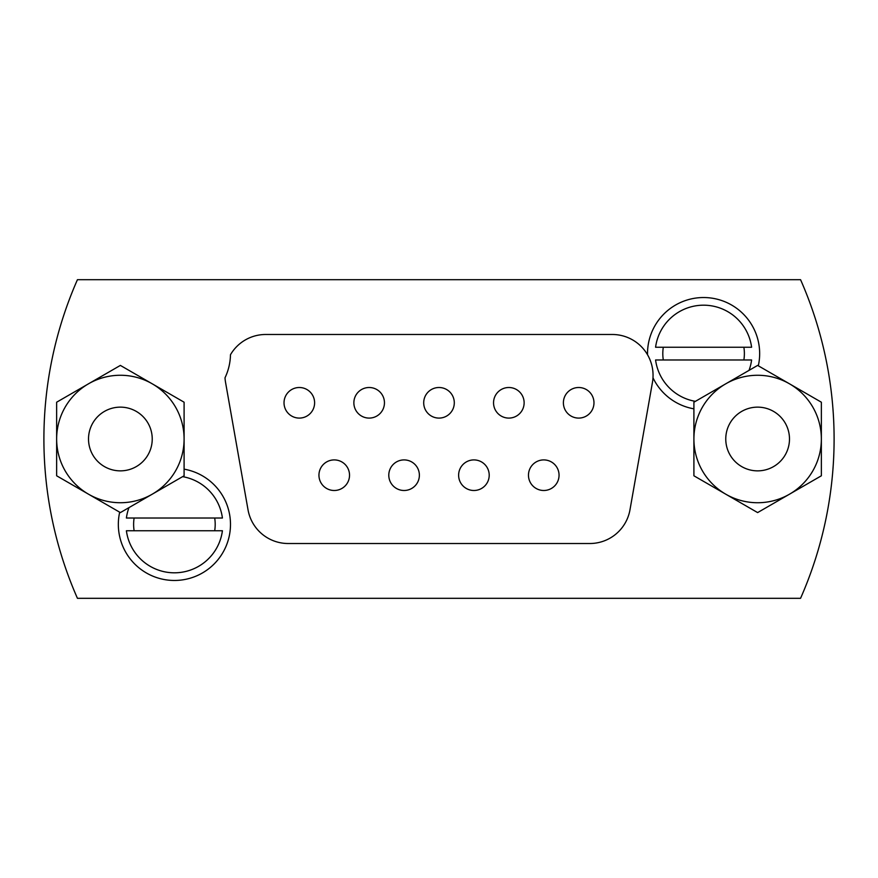 <?xml version="1.0" encoding="UTF-8"?>
<svg xmlns="http://www.w3.org/2000/svg" width="878" height="878" viewBox="0 0 878 878"><rect width="100%" height="100%" fill="white"/><g stroke="black" fill="none" stroke-linecap="round" stroke-linejoin="round"><path stroke-width="1.32" d="M458.623 475.196A15.299 15.299 0 0 0 473.922 490.495A15.299 15.299 0 0 0 489.211 475.196A15.299 15.299 0 0 0 473.922 459.907A15.299 15.299 0 0 0 458.623 475.196M423.701 402.804A15.299 15.299 0 0 0 439 418.093A15.299 15.299 0 0 0 454.299 402.804A15.299 15.299 0 0 0 439 387.505A15.299 15.299 0 0 0 423.701 402.804M758.318 365.819A56.082 56.082 0 0 0 703.585 297.532A56.082 56.082 0 0 0 647.525 354.734C651.597 361.857 653.419 369.55 652.991 377.792A56.082 56.082 0 0 0 693.905 408.841M119.682 512.181A56.082 56.082 0 0 0 174.415 580.468A56.082 56.082 0 0 0 230.486 524.396A56.082 56.082 0 0 0 184.095 469.159M800.56 598.313A395.1 395.1 0 0 0 800.56 279.687L77.44 279.687A395.1 395.1 0 0 0 77.44 598.313L800.56 598.313M353.867 402.804A15.299 15.299 0 0 0 369.155 418.093A15.299 15.299 0 0 0 384.454 402.804A15.299 15.299 0 0 0 369.155 387.505A15.299 15.299 0 0 0 353.867 402.804M284.022 402.804A15.299 15.299 0 0 0 299.31 418.093A15.299 15.299 0 0 0 314.609 402.804A15.299 15.299 0 0 0 299.31 387.505A15.299 15.299 0 0 0 284.022 402.804M493.546 402.804A15.299 15.299 0 0 0 508.845 418.093A15.299 15.299 0 0 0 524.133 402.804A15.299 15.299 0 0 0 508.845 387.505A15.299 15.299 0 0 0 493.546 402.804M563.391 402.804A15.299 15.299 0 0 0 578.69 418.093A15.299 15.299 0 0 0 593.978 402.804A15.299 15.299 0 0 0 578.69 387.505A15.299 15.299 0 0 0 563.391 402.804M388.789 475.196A15.299 15.299 0 0 0 404.078 490.495A15.299 15.299 0 0 0 419.377 475.196A15.299 15.299 0 0 0 404.078 459.907A15.299 15.299 0 0 0 388.789 475.196M318.944 475.196A15.299 15.299 0 0 0 334.233 490.495A15.299 15.299 0 0 0 349.532 475.196A15.299 15.299 0 0 0 334.233 459.907A15.299 15.299 0 0 0 318.944 475.196M528.468 475.196A15.299 15.299 0 0 0 543.767 490.495A15.299 15.299 0 0 0 559.056 475.196A15.299 15.299 0 0 0 543.767 459.907A15.299 15.299 0 0 0 528.468 475.196M652.991 377.792A40.783 40.783 0 0 1 652.453 382.358L629.976 509.811A40.783 40.783 0 0 1 589.818 543.515L288.182 543.515A40.783 40.783 0 0 1 248.024 509.811L225.547 382.358A40.783 40.783 0 0 1 225.009 377.792A56.082 56.082 0 0 0 230.475 354.734A40.783 40.783 0 0 1 265.716 334.485L612.284 334.485A40.783 40.783 0 0 1 647.525 354.734M134.125 518.02A40.783 40.783 0 0 0 134.125 530.762M214.693 530.762A40.783 40.783 0 0 0 214.693 518.02M182.602 476.655A48.433 48.433 0 0 1 222.419 518.02L126.399 518.02A48.433 48.433 0 0 1 128.978 507.616M126.399 530.762L222.419 530.762A48.433 48.433 0 0 1 126.399 530.762M663.307 347.238A40.783 40.783 0 0 0 663.307 359.98M743.875 359.98A40.783 40.783 0 0 0 743.875 347.238M751.601 347.238L655.581 347.238A48.433 48.433 0 0 1 751.601 347.238M695.398 401.345A48.433 48.433 0 0 1 655.581 359.98L751.601 359.98A48.433 48.433 0 0 1 749.022 370.384M88.513 439A31.86 31.86 0 0 1 120.374 407.14A31.86 31.86 0 0 1 152.234 439A31.86 31.86 0 0 1 120.374 470.86A31.86 31.86 0 0 1 88.513 439A31.86 31.86 0 0 0 120.374 470.86A31.86 31.86 0 0 0 152.234 439A31.86 31.86 0 0 0 120.374 407.14A31.86 31.86 0 0 0 88.513 439M725.766 439A31.86 31.86 0 0 1 757.626 407.14A31.86 31.86 0 0 1 789.487 439A31.86 31.86 0 0 1 757.626 470.86A31.86 31.86 0 0 1 725.766 439A31.86 31.86 0 0 0 757.626 470.86A31.86 31.86 0 0 0 789.487 439A31.86 31.86 0 0 0 757.626 407.14A31.86 31.86 0 0 0 725.766 439M821.358 439A63.721 63.721 0 0 1 725.766 494.193L693.905 475.788L693.905 439A63.721 63.721 0 0 1 789.487 383.807A63.721 63.721 0 0 1 821.358 439L821.358 475.788L789.487 494.193L757.626 512.587L725.766 494.193A63.721 63.721 0 0 1 693.905 439L693.905 402.212L757.626 365.413L821.358 402.212L821.358 439M184.095 439A63.721 63.721 0 0 1 88.513 494.193L56.642 475.788L56.642 439A63.721 63.721 0 0 1 152.234 383.807A63.721 63.721 0 0 1 184.095 439L184.095 475.788L152.234 494.193L120.374 512.587L88.513 494.193A63.721 63.721 0 0 1 56.642 439L56.642 402.212L120.374 365.413L184.095 402.212L184.095 439"/></g></svg>
